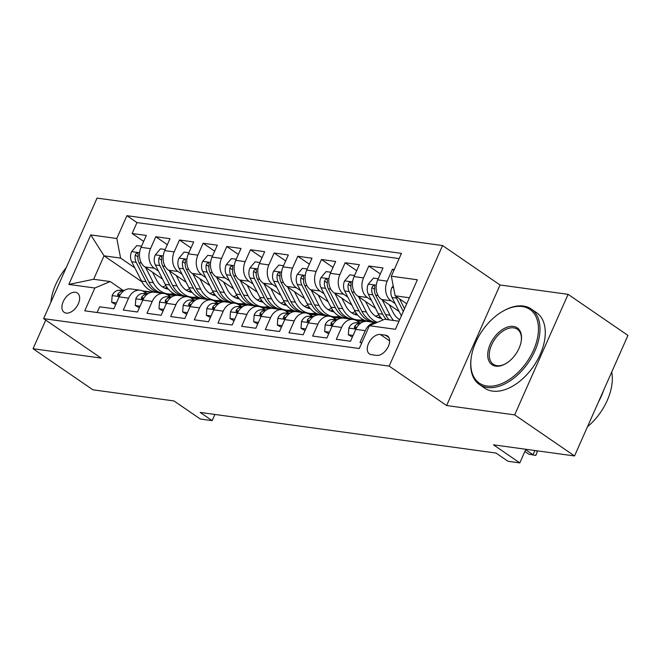 <?xml version="1.0" encoding="UTF-8"?>
<svg xmlns="http://www.w3.org/2000/svg" width="661" height="661" viewBox="0 0 661 661"><rect width="100%" height="100%" fill="white"/><g stroke="black" fill="none" stroke-linecap="round" stroke-linejoin="round"><path stroke-width="0.99" d="M66.166 313.099A11.724 7.147 -55.5 0 0 77.593 305.242A11.724 7.147 -55.5 0 0 77.411 293.013A11.724 7.147 -55.5 0 0 75.404 292.253A11.724 7.147 -55.5 0 0 63.977 300.111A11.724 7.147 -55.5 0 0 64.15 312.339A11.724 7.147 -55.5 0 0 66.166 313.099M442.573 245.561L97.043 198.102L43.618 318.643L389.155 366.111L442.573 245.561L500.047 284.99L446.621 405.54L514.663 414.885L568.088 294.343L500.047 284.99M568.088 294.343L627.95 335.416L574.533 455.958L493.47 444.828L519.81 462.898L525.85 449.273M45.741 320.098L33.05 348.735L92.912 389.808L173.975 400.938L200.316 419.016L212.148 420.636L214.891 414.447M514.663 414.885L574.533 455.958M97.117 312.513L99.646 306.803L113.849 308.753L119.112 296.863L128.581 298.161A14.649 11.105 -82.2 0 1 140.157 290.22A14.649 11.105 -82.2 0 1 143.933 291.699L146.602 293.534M128.581 298.161L123.31 310.05L137.513 312L142.784 300.111L152.245 301.416A14.649 11.105 -82.2 0 1 163.821 293.467A14.649 11.105 -82.2 0 1 167.605 294.955L170.265 296.781M152.245 301.416L146.982 313.306L161.177 315.256L166.448 303.366L175.917 304.663A14.649 11.105 -82.2 0 1 187.484 296.715A14.649 11.105 -82.2 0 1 191.269 298.202L193.937 300.036M175.917 304.663L170.645 316.553L184.849 318.503L190.112 306.613L199.581 307.91A14.649 11.105 -82.2 0 1 211.156 299.97A14.649 11.105 -82.2 0 1 214.932 301.457L217.601 303.283M199.581 307.91L194.309 319.808L208.512 321.758L213.784 309.86L223.244 311.166A14.649 11.105 -82.2 0 1 234.82 303.217A14.649 11.105 -82.2 0 1 238.604 304.704L241.265 306.539M223.244 311.166L217.981 323.055L232.176 325.005L237.448 313.116L246.917 314.413A14.649 11.105 -82.2 0 1 258.484 306.473A14.649 11.105 -82.2 0 1 262.268 307.952L264.937 309.786M246.917 314.413L241.645 326.311L255.848 328.261L261.112 316.363L270.58 317.668A14.649 11.105 -82.2 0 1 282.156 309.72A14.649 11.105 -82.2 0 1 285.932 311.207L288.601 313.033M270.58 317.668L265.309 329.558L279.512 331.508L284.784 319.618L294.244 320.916A14.649 11.105 -82.2 0 1 305.82 312.975A14.649 11.105 -82.2 0 1 309.604 314.454L312.273 316.288M294.244 320.916L288.981 332.805L303.176 334.755L308.447 322.865L317.916 324.171A14.649 11.105 -82.2 0 1 329.484 316.222A14.649 11.105 -82.2 0 1 333.268 317.71L335.937 319.536M317.916 324.171L312.645 336.061L326.848 338.011L332.111 326.121L341.58 327.418A14.649 11.105 -82.2 0 1 353.156 319.478A14.649 11.105 -82.2 0 1 356.932 320.957L359.601 322.791M341.58 327.418L336.309 339.308L350.512 341.258L355.783 329.368A14.649 11.105 -82.2 0 1 367.351 321.428L376.588 322.692M394.303 269.506L392.46 269.258L393.956 270.283M399.178 311.562L381.529 299.45A14.649 11.105 -82.2 0 1 377.728 279.851L382.992 267.953L368.797 266.003L380.348 273.935M375.514 308.307L357.865 296.202A14.649 11.105 97.8 0 1 354.056 276.595L359.328 264.706L345.133 262.756L356.684 270.68M351.85 305.06L334.193 292.947A14.649 11.105 97.8 0 1 330.393 273.348L335.664 261.45L321.461 259.5L333.012 267.432M328.178 301.813L310.53 289.7A14.649 11.105 97.8 0 1 306.729 270.093L311.992 258.203L297.797 256.253L309.348 264.177M304.514 298.557L286.866 286.444A14.649 11.105 97.8 0 1 283.057 266.846L288.328 254.956L274.133 253.006L285.684 260.93M280.842 295.31L263.194 283.197A14.649 11.105 97.8 0 1 259.393 263.59L264.664 251.701L250.461 249.751L262.012 257.674M257.179 292.055L239.53 279.95A14.649 11.105 97.8 0 1 235.729 260.343L240.992 248.453L226.797 246.503L238.348 254.427M233.515 288.807L215.866 276.695A14.649 11.105 97.8 0 1 212.057 257.096L217.329 245.198L203.125 243.248L214.685 251.172M209.843 285.552L192.194 273.447A14.649 11.105 97.8 0 1 188.393 253.841L193.665 241.951L179.462 240.001L191.012 247.925M186.179 282.305L168.53 270.192A14.649 11.105 97.8 0 1 164.729 250.593L169.993 238.695L155.798 236.745L167.349 244.677M519.81 462.898L507.978 461.271L496.006 453.058L200.176 412.423L212.148 420.636M385.528 335.193L380.323 334.483A11.353 6.924 -55.5 0 0 369.251 342.092A11.353 6.924 -55.5 0 0 369.425 353.941A11.353 6.924 -55.5 0 0 371.366 354.676L376.58 355.395A11.353 6.924 -55.5 0 0 387.643 347.785A11.353 6.924 -55.5 0 0 387.478 335.928A11.353 6.924 -55.5 0 0 385.528 335.193L388.866 337.482M141.917 281.801L104.041 255.815L93.647 279.273L110.213 281.553L94.853 288.006L84.748 310.819L359.287 348.529L369.392 325.716L384.743 319.263L399.004 321.221M94.853 288.006L68.827 284.437L90.772 234.911L116.799 238.489L126.912 215.684L401.442 253.394L391.337 276.199L417.372 279.777L395.427 329.294L369.392 325.716M198.49 298.541L196.267 297.02M186.311 290.187L184.824 289.163M158.45 271.076L154.327 268.242A14.649 11.105 -82.2 0 1 150.526 248.643L155.798 236.745M162.515 279.058L144.866 266.945L154.327 268.242M222.154 301.796L219.939 300.268M209.975 293.434L208.488 292.418M182.122 274.323L177.999 271.497A14.649 11.105 -82.2 0 1 174.19 251.891L179.462 240.001M245.818 305.043L243.603 303.523M233.639 296.69L232.151 295.665M205.786 277.579L201.663 274.745A14.649 11.105 -82.2 0 1 197.862 255.138L203.125 243.248M269.49 308.29L267.267 306.77M257.311 299.937L255.824 298.921M229.45 280.826L225.327 278A14.649 11.105 -82.2 0 1 221.526 258.393L226.797 246.503M293.154 311.546L290.939 310.026M280.975 303.192L279.487 302.168M253.122 284.073L248.999 281.247A14.649 11.105 -82.2 0 1 245.19 261.64L250.461 249.751M316.817 314.793L314.603 313.273M304.638 306.44L303.151 305.415M276.785 287.328L272.663 284.494A14.649 11.105 -82.2 0 1 268.862 264.896L274.133 253.006M340.489 318.048L338.267 316.528M328.31 309.687L326.823 308.67M300.458 290.576L296.326 287.75A14.649 11.105 -82.2 0 1 292.526 268.143L297.797 256.253M364.153 321.296L361.939 319.775M351.974 312.942L350.487 311.918M324.121 293.831L319.998 290.997A14.649 11.105 -82.2 0 1 316.189 271.398L321.461 259.5M375.638 316.189L374.151 315.173M347.785 297.078L343.662 294.252A14.649 11.105 -82.2 0 1 339.861 274.645L345.133 262.756M399.31 319.445L397.823 318.42M371.457 300.334L367.326 297.5A14.649 11.105 -82.2 0 1 363.525 277.901L368.797 266.003M395.121 303.581L390.998 300.755A14.649 11.105 -82.2 0 1 387.189 281.148L392.46 269.258M399.137 258.591L136.967 222.583L132.126 233.498L143.685 241.422M144.866 266.945A14.649 11.105 97.8 0 1 141.057 247.338L146.329 235.448L132.126 233.498M361.815 342.811L359.981 342.563L365.244 330.674A14.649 11.105 -82.2 0 1 376.58 322.692M110.213 281.553L122.938 290.278M409.399 297.764L395.138 295.806L391.337 276.199M406.738 303.763L395.138 295.806M446.621 405.54L389.155 366.111M33.05 348.735L101.092 358.08L43.618 318.643M174.818 295.293L172.604 293.773M162.639 286.932L161.152 285.916M134.786 267.821L120.608 258.096L104.041 255.815L90.772 234.911M353.156 319.478L343.687 318.172A14.649 11.105 97.8 0 0 332.111 326.121M362.426 319.684L364.938 321.411M329.484 316.222L320.023 314.925A14.649 11.105 97.8 0 0 308.447 322.865M338.762 316.437L341.274 318.164M305.82 312.975L296.351 311.67A14.649 11.105 97.8 0 0 284.784 319.618M315.09 313.182L317.611 314.909M282.156 309.72L272.687 308.423A14.649 11.105 97.8 0 0 261.112 316.363M291.427 309.935L293.938 311.661M258.484 306.473L249.023 305.167A14.649 11.105 97.8 0 0 237.448 313.116M267.763 306.687L270.275 308.406M234.82 303.217L225.351 301.92A14.649 11.105 97.8 0 0 213.784 309.86M244.091 303.432L246.611 305.159M211.156 299.97L201.688 298.665A14.649 11.105 97.8 0 0 190.112 306.613M220.427 300.185L222.939 301.912M187.484 296.715L178.024 295.417A14.649 11.105 97.8 0 0 166.448 303.366M196.763 296.929L199.275 298.656M163.821 293.467L154.352 292.17A14.649 11.105 97.8 0 0 142.784 300.111M173.091 293.682L175.611 295.409M136.967 222.583L126.912 215.684M116.799 238.489L120.608 258.096M140.157 290.22L130.688 288.915A14.649 11.105 97.8 0 0 119.112 296.863M68.827 284.437L93.647 279.273M536.517 450.736L537.211 452.19L535.774 455.446L528.767 454.157L524.875 451.488M534.898 450.521L533.03 454.743L525.669 449.695M535.774 455.446L528.767 454.157M393.221 285.932L391.866 287.527A9.708 7.362 97.8 0 0 392.014 297.475L401.376 315.875M405.937 303.209L406.498 304.308M395.799 296.252A9.708 7.362 97.8 0 0 396.509 298.094L403.317 311.48M404.549 308.704L399.517 298.805M487.008 386.024A44.692 27.241 -55.5 0 0 533.493 350.247A44.692 27.241 -55.5 0 0 522.24 306.53A44.692 27.241 -55.5 0 0 503.517 310.868A44.692 27.241 -55.5 0 0 471.186 357.989A44.692 27.241 -55.5 0 0 487.008 386.024M503.517 310.868L504.211 310.488A45.791 27.911 124.5 0 1 523.388 306.051A45.791 27.911 124.5 0 1 531.246 309.018A45.791 27.911 124.5 0 1 531.931 356.808A45.791 27.911 124.5 0 1 487.297 387.495A45.791 27.911 124.5 0 1 479.432 384.528A45.791 27.911 124.5 0 1 471.078 358.774L471.186 357.989M495.816 366.153A22.35 13.625 124.5 0 1 490.189 344.298A22.35 13.625 124.5 0 1 513.432 326.402A22.35 13.625 124.5 0 1 521.339 340.423A22.35 13.625 124.5 0 1 505.178 363.988A22.35 13.625 124.5 0 1 495.816 366.153M521.281 340.82A21.251 12.947 -55.5 0 0 517.365 329.252A21.251 12.947 -55.5 0 0 513.713 327.873A21.251 12.947 -55.5 0 0 492.999 342.117A21.251 12.947 -55.5 0 0 493.321 364.294A21.251 12.947 -55.5 0 0 496.965 365.665A21.251 12.947 -55.5 0 0 505.525 363.79M611.706 372.077A45.791 27.911 124.5 0 1 587.489 426.725M603.476 390.634A45.791 27.911 124.5 0 1 598.453 401.979M531.246 309.018L536.517 312.628A45.791 27.911 124.5 0 1 537.203 360.427A45.791 27.911 124.5 0 1 492.561 391.114A45.791 27.911 124.5 0 1 484.703 388.147L479.432 384.528M50.847 302.341A45.791 27.911 124.5 0 1 50.996 301.069L51.104 300.292A44.692 27.241 -55.5 0 0 50.88 302.259M66.174 267.755A44.692 27.241 -55.5 0 0 51.104 300.292M353.098 335.433L348.33 334.78L348.851 327.939A9.708 7.362 -82.2 0 1 355.692 322.783L361.278 322.791M348.33 334.78L352.379 337.044M360.377 323.403L360.195 323.403A9.708 7.362 97.8 0 0 354.726 326.311L354.288 327.426L354.709 328.178L356.7 327.583M357.254 321.18L362.278 321.188A28.026 21.243 -82.2 0 1 364.451 321.337A28.026 21.243 -82.2 0 1 365.021 321.428M329.426 332.177L324.667 331.525L325.187 324.683A9.708 7.362 -82.2 0 1 332.029 319.536L337.614 319.544M324.667 331.525L328.715 333.788M356.312 320.568L357.783 320.568A28.026 21.243 -82.2 0 1 359.956 320.717L364.451 321.337M358.526 320.585A28.026 21.243 97.8 0 0 357.114 320.329A28.026 21.243 97.8 0 0 355.593 320.197M336.713 320.147L336.523 320.147A9.708 7.362 97.8 0 0 331.062 323.064L330.963 324.882L333.037 324.328M333.59 317.933L338.614 317.941A28.026 21.243 -82.2 0 1 340.787 318.09A28.026 21.243 -82.2 0 1 341.357 318.172M305.762 328.93L301.003 328.277L301.523 321.436A9.708 7.362 -82.2 0 1 308.365 316.28L313.942 316.288M301.003 328.277L305.052 330.541M332.648 317.321L334.119 317.321A28.026 21.243 -82.2 0 1 336.292 317.47L340.787 318.09M334.863 317.338A28.026 21.243 97.8 0 0 333.45 317.082A28.026 21.243 97.8 0 0 331.929 316.941M313.041 316.9L312.86 316.9A9.708 7.362 97.8 0 0 307.398 319.808L307.299 321.634L309.365 321.081M309.926 314.677L314.95 314.686A28.026 21.243 -82.2 0 1 317.123 314.834A28.026 21.243 -82.2 0 1 317.693 314.925M282.098 325.675L277.331 325.022L277.851 318.181A9.708 7.362 -82.2 0 1 284.693 313.033L290.278 313.041M277.331 325.022L281.379 327.286M308.984 314.066L310.455 314.066A28.026 21.243 -82.2 0 1 312.628 314.223L317.123 314.834M311.199 314.091A28.026 21.243 97.8 0 0 309.786 313.826A28.026 21.243 97.8 0 0 308.266 313.694M289.378 313.645L289.188 313.645A9.708 7.362 97.8 0 0 283.726 316.561L283.288 317.677L283.709 318.428L285.701 317.825M378.216 278.744L373.457 278.091L368.202 284.28A9.708 7.362 97.8 0 0 368.351 294.228L378.199 313.595A28.026 21.243 97.8 0 0 382.934 320.023M399.236 319.47A23.259 17.632 97.8 0 0 399.872 319.246M382.273 299.962L390.031 315.223A28.026 21.243 97.8 0 0 393.625 320.478M389.205 304.713L393.105 312.397A23.259 17.632 97.8 0 0 399.657 319.734M389.122 319.858A28.026 21.243 -82.2 0 1 385.537 314.603L375.688 295.236A9.708 7.362 -82.2 0 1 374.746 287.932L374.564 286.015L373.762 285.585L372.721 286.048L371.912 287.543A9.708 7.362 97.8 0 0 372.845 294.847L382.694 314.215A28.026 21.243 97.8 0 0 386.288 319.47M354.552 275.488L349.785 274.836L344.53 281.024A9.708 7.362 97.8 0 0 344.678 290.98L354.536 310.34A28.026 21.243 97.8 0 0 368.813 321.486L373.316 322.097A28.026 21.243 97.8 0 0 374.737 322.229M375.564 316.214A23.259 17.632 97.8 0 0 378.827 314.76M358.609 296.706L366.368 311.967A28.026 21.243 97.8 0 0 377.448 322.328M365.533 301.466L369.441 309.141A23.259 17.632 97.8 0 0 381.298 318.387A23.259 17.632 97.8 0 0 381.389 318.404M376.836 322.585L376.15 322.494A28.026 21.243 -82.2 0 1 361.873 311.348L352.016 291.98A9.708 7.362 -82.2 0 1 351.082 284.684L350.892 282.759L350.099 282.33L349.049 282.792L348.24 284.288A9.708 7.362 97.8 0 0 349.182 291.592L359.03 310.959A28.026 21.243 97.8 0 0 373.316 322.097M380.141 316.809A23.259 17.632 -82.2 0 1 377.695 317.371M379.075 317.891A23.259 17.632 97.8 0 0 380.827 317.718M330.88 272.241L326.121 271.588L320.866 277.777A9.708 7.362 97.8 0 0 321.015 287.725L330.864 307.092A28.026 21.243 97.8 0 0 345.149 318.23L349.644 318.85A28.026 21.243 97.8 0 0 351.074 318.982M351.9 312.967A23.259 17.632 97.8 0 0 355.164 311.505M334.937 293.459L342.704 308.72A28.026 21.243 97.8 0 0 356.981 319.858A28.026 21.243 97.8 0 0 363.054 319.552M341.869 298.218L345.777 305.894A23.259 17.632 97.8 0 0 357.634 315.14A23.259 17.632 97.8 0 0 357.725 315.148M356.981 319.858L352.487 319.238A28.026 21.243 -82.2 0 1 338.201 308.1L328.352 288.733A9.708 7.362 -82.2 0 1 327.418 281.429L327.228 279.512L326.427 279.082L325.386 279.545L324.576 281.041A9.708 7.362 97.8 0 0 325.509 288.345L335.367 307.712A28.026 21.243 97.8 0 0 349.644 318.85M356.477 313.554A23.259 17.632 -82.2 0 1 354.032 314.124M355.411 314.636A23.259 17.632 97.8 0 0 357.163 314.471M307.216 268.986L302.457 268.333L297.202 274.53A9.708 7.362 97.8 0 0 297.351 284.478L307.2 303.845A28.026 21.243 97.8 0 0 321.486 314.983L325.98 315.603A28.026 21.243 97.8 0 0 327.41 315.727M328.236 309.712A23.259 17.632 97.8 0 0 331.5 308.257M311.273 290.212L319.032 305.465A28.026 21.243 97.8 0 0 333.318 316.611A28.026 21.243 97.8 0 0 339.382 316.297M318.205 294.963L322.105 302.639A23.259 17.632 97.8 0 0 333.962 311.885A23.259 17.632 97.8 0 0 334.061 311.901M333.318 316.611L328.823 315.991A28.026 21.243 -82.2 0 1 314.537 304.845L304.688 285.486A9.708 7.362 -82.2 0 1 303.746 278.182L303.564 276.257L302.763 275.827L301.722 276.298L300.912 277.794A9.708 7.362 97.8 0 0 301.846 285.089L311.695 304.457A28.026 21.243 97.8 0 0 325.98 315.603M332.814 310.306A23.259 17.632 -82.2 0 1 330.368 310.868M331.739 311.389A23.259 17.632 97.8 0 0 333.499 311.215M286.254 311.43L291.278 311.438A28.026 21.243 -82.2 0 1 293.451 311.587A28.026 21.243 -82.2 0 1 294.021 311.678M258.426 322.428L253.667 321.775L254.188 314.933A9.708 7.362 -82.2 0 1 261.029 309.778L266.614 309.786M253.667 321.775L257.716 324.039M285.312 310.819L286.783 310.819A28.026 21.243 -82.2 0 1 288.956 310.967L293.451 311.587M287.527 310.835A28.026 21.243 97.8 0 0 286.114 310.579A28.026 21.243 97.8 0 0 284.594 310.439M265.714 310.397L265.524 310.397A9.708 7.362 97.8 0 0 260.062 313.306L259.963 315.132L262.037 314.578M283.552 265.739L278.785 265.086L273.53 271.274A9.708 7.362 97.8 0 0 273.679 281.222L283.536 300.59A28.026 21.243 97.8 0 0 297.814 311.728L302.308 312.347A28.026 21.243 97.8 0 0 303.738 312.479M304.564 306.464A23.259 17.632 97.8 0 0 307.828 305.01M287.609 286.957L295.368 302.217A28.026 21.243 97.8 0 0 309.645 313.355A28.026 21.243 97.8 0 0 315.718 313.05M294.533 291.716L298.442 299.392A23.259 17.632 97.8 0 0 310.298 308.637A23.259 17.632 97.8 0 0 310.389 308.654M309.645 313.355L305.151 312.736A28.026 21.243 -82.2 0 1 290.873 301.598L281.016 282.23A9.708 7.362 -82.2 0 1 280.082 274.926L279.892 273.01L279.099 272.58L278.05 273.043L277.24 274.538A9.708 7.362 97.8 0 0 278.182 281.842L288.031 301.209A28.026 21.243 97.8 0 0 302.308 312.347M309.141 307.059A23.259 17.632 -82.2 0 1 306.696 307.621M308.076 308.133A23.259 17.632 97.8 0 0 309.827 307.968M262.591 308.175L267.614 308.183A28.026 21.243 -82.2 0 1 269.787 308.332A28.026 21.243 -82.2 0 1 270.357 308.423M234.762 319.18L229.995 318.519L230.524 311.678A9.708 7.362 -82.2 0 1 237.365 306.53L242.942 306.539M229.995 318.519L234.052 320.783M261.649 307.563L263.119 307.563A28.026 21.243 -82.2 0 1 265.292 307.72L269.787 308.332M263.863 307.588A28.026 21.243 97.8 0 0 262.45 307.324A28.026 21.243 97.8 0 0 260.93 307.191M242.042 307.15L241.86 307.15A9.708 7.362 97.8 0 0 236.398 310.059L235.952 311.174L236.374 311.926L238.365 311.323M238.927 304.928L243.95 304.936A28.026 21.243 -82.2 0 1 246.123 305.085A28.026 21.243 -82.2 0 1 246.693 305.175M211.099 315.925L206.331 315.272L206.852 308.431A9.708 7.362 -82.2 0 1 213.693 303.275L219.278 303.283M206.331 315.272L210.38 317.536M237.985 304.316L239.447 304.316A28.026 21.243 -82.2 0 1 241.62 304.465L246.123 305.085M240.199 304.333A28.026 21.243 97.8 0 0 238.786 304.077A28.026 21.243 97.8 0 0 237.266 303.944M218.378 303.895L218.188 303.895A9.708 7.362 97.8 0 0 212.726 306.811L212.635 308.629L214.701 308.076M215.255 301.672L220.278 301.68A28.026 21.243 -82.2 0 1 222.451 301.837A28.026 21.243 -82.2 0 1 223.021 301.92M187.427 312.678L182.667 312.017L183.188 305.184A9.708 7.362 -82.2 0 1 190.029 300.028L195.615 300.036M182.667 312.017L186.716 314.289M214.313 301.061L215.783 301.069A28.026 21.243 -82.2 0 1 217.956 301.218L222.451 301.837M216.527 301.085A28.026 21.243 97.8 0 0 215.114 300.829A28.026 21.243 97.8 0 0 213.594 300.689M194.714 300.648L194.524 300.648A9.708 7.362 97.8 0 0 189.063 303.556L188.616 304.671L189.038 305.423L191.037 304.82M191.591 298.425L196.614 298.433A28.026 21.243 -82.2 0 1 198.787 298.582A28.026 21.243 -82.2 0 1 199.358 298.673M163.763 309.422L158.995 308.77L159.524 301.928A9.708 7.362 -82.2 0 1 166.365 296.772L171.943 296.789M158.995 308.77L163.052 311.034M190.649 297.814L192.12 297.814A28.026 21.243 -82.2 0 1 194.293 297.962L198.787 298.582M192.863 297.83A28.026 21.243 97.8 0 0 191.45 297.574A28.026 21.243 97.8 0 0 189.93 297.442M171.042 297.392L170.86 297.392A9.708 7.362 97.8 0 0 165.399 300.309L165.3 302.127L167.365 301.573M167.927 295.17L172.951 295.178A28.026 21.243 -82.2 0 1 175.124 295.335A28.026 21.243 -82.2 0 1 175.694 295.417M140.099 306.175L135.331 305.522L135.852 298.681A9.708 7.362 -82.2 0 1 142.693 293.525L148.279 293.534M135.331 305.522L139.38 307.786M166.985 294.558L168.448 294.566A28.026 21.243 -82.2 0 1 170.621 294.715L175.124 295.335M169.199 294.583A28.026 21.243 97.8 0 0 167.787 294.327A28.026 21.243 97.8 0 0 166.266 294.186M147.378 294.145L147.188 294.145A9.708 7.362 97.8 0 0 141.727 297.053L141.289 298.169L141.71 298.921L143.701 298.326M259.88 262.483L255.121 261.83L249.866 268.027A9.708 7.362 97.8 0 0 250.015 277.975L259.864 297.343A28.026 21.243 97.8 0 0 274.15 308.48L278.645 309.1A28.026 21.243 97.8 0 0 280.074 309.232M280.9 303.209A23.259 17.632 97.8 0 0 284.164 301.755M263.937 283.709L271.704 298.962A28.026 21.243 97.8 0 0 285.982 310.108A28.026 21.243 97.8 0 0 292.055 309.794M270.87 288.46L274.778 296.136A23.259 17.632 97.8 0 0 286.634 305.39A23.259 17.632 97.8 0 0 286.725 305.399M285.982 310.108L281.487 309.488A28.026 21.243 -82.2 0 1 267.201 298.351L257.352 278.983A9.708 7.362 -82.2 0 1 256.418 271.679L256.228 269.754L255.427 269.324L254.386 269.795L253.576 271.291A9.708 7.362 97.8 0 0 254.51 278.595L264.367 297.954A28.026 21.243 97.8 0 0 278.645 309.1M285.478 303.804A23.259 17.632 -82.2 0 1 283.032 304.366M284.412 304.886A23.259 17.632 97.8 0 0 286.163 304.713M236.217 259.236L231.457 258.583L226.202 264.772A9.708 7.362 97.8 0 0 226.351 274.72L236.2 294.087A28.026 21.243 97.8 0 0 250.486 305.225L254.981 305.845A28.026 21.243 97.8 0 0 256.41 305.977M257.236 299.962A23.259 17.632 97.8 0 0 260.5 298.508M240.274 280.454L248.032 295.715A28.026 21.243 97.8 0 0 262.318 306.853A28.026 21.243 97.8 0 0 268.383 306.547M247.206 285.213L251.106 292.889A23.259 17.632 97.8 0 0 262.962 302.135A23.259 17.632 97.8 0 0 263.061 302.151M262.318 306.853L257.823 306.233A28.026 21.243 -82.2 0 1 243.537 295.095L233.688 275.728A9.708 7.362 -82.2 0 1 232.746 268.424L232.565 266.507L231.763 266.077L230.722 266.54L229.912 268.036A9.708 7.362 97.8 0 0 230.846 275.34L240.695 294.707A28.026 21.243 97.8 0 0 254.981 305.845M261.814 300.557A23.259 17.632 -82.2 0 1 259.368 301.119M260.74 301.639A23.259 17.632 97.8 0 0 262.491 301.466M212.553 255.989L207.785 255.328L202.53 261.525A9.708 7.362 97.8 0 0 202.679 271.473L212.536 290.84A28.026 21.243 97.8 0 0 226.814 301.978L231.309 302.598A28.026 21.243 97.8 0 0 232.738 302.73M233.564 296.715A23.259 17.632 97.8 0 0 236.828 295.252M216.601 277.207L224.368 292.459A28.026 21.243 97.8 0 0 238.646 303.606A28.026 21.243 97.8 0 0 244.719 303.3M223.534 281.958L227.442 289.642A23.259 17.632 97.8 0 0 239.299 298.888A23.259 17.632 97.8 0 0 239.389 298.896M238.646 303.606L234.151 302.986A28.026 21.243 -82.2 0 1 219.873 291.848L210.016 272.481A9.708 7.362 -82.2 0 1 209.083 265.177L208.893 263.26L208.099 262.83L207.05 263.293L206.24 264.788A9.708 7.362 97.8 0 0 207.182 272.092L217.031 291.46A28.026 21.243 97.8 0 0 231.309 302.598M238.142 297.301A23.259 17.632 -82.2 0 1 235.696 297.871M237.076 298.384A23.259 17.632 97.8 0 0 238.828 298.21M188.881 252.733L184.122 252.081L178.867 258.269A9.708 7.362 97.8 0 0 179.015 268.217L188.864 287.585A28.026 21.243 97.8 0 0 203.15 298.731L207.645 299.342A28.026 21.243 97.8 0 0 209.074 299.474M209.901 293.459A23.259 17.632 97.8 0 0 213.164 292.005M192.938 273.951L200.704 289.212A28.026 21.243 97.8 0 0 214.982 300.35A28.026 21.243 97.8 0 0 221.055 300.044M199.87 278.711L203.778 286.387A23.259 17.632 97.8 0 0 215.626 295.632A23.259 17.632 97.8 0 0 215.726 295.649M214.982 300.35L210.487 299.739A28.026 21.243 -82.2 0 1 196.201 288.593L186.352 269.225A9.708 7.362 -82.2 0 1 185.419 261.93L185.229 260.004L184.427 259.575L183.386 260.037L182.576 261.533A9.708 7.362 97.8 0 0 183.51 268.837L193.367 288.204A28.026 21.243 97.8 0 0 207.645 299.342M214.478 294.054A23.259 17.632 -82.2 0 1 212.032 294.616M213.412 295.137A23.259 17.632 97.8 0 0 215.164 294.963M165.217 249.486L160.458 248.833L155.203 255.022A9.708 7.362 97.8 0 0 155.352 264.97L165.2 284.337A28.026 21.243 97.8 0 0 179.486 295.475L183.981 296.095A28.026 21.243 97.8 0 0 185.411 296.227M186.237 290.212A23.259 17.632 97.8 0 0 189.5 288.75M169.274 270.704L177.032 285.965A28.026 21.243 97.8 0 0 191.318 297.103A28.026 21.243 97.8 0 0 197.383 296.797M176.206 275.455L180.106 283.139A23.259 17.632 97.8 0 0 191.963 292.385A23.259 17.632 97.8 0 0 192.062 292.393M191.318 297.103L186.815 296.483A28.026 21.243 -82.2 0 1 172.538 285.345L162.689 265.978A9.708 7.362 -82.2 0 1 161.747 258.674L161.565 256.757L160.763 256.328L159.722 256.79L158.913 258.286A9.708 7.362 97.8 0 0 159.846 265.59L169.695 284.957A28.026 21.243 97.8 0 0 183.981 296.095M190.814 290.799A23.259 17.632 -82.2 0 1 188.368 291.369M189.74 291.881A23.259 17.632 97.8 0 0 191.492 291.716M144.255 291.922L149.279 291.931A28.026 21.243 -82.2 0 1 151.452 292.079A28.026 21.243 -82.2 0 1 152.022 292.17M116.427 302.92L111.668 302.267L112.188 295.426A9.708 7.362 -82.2 0 1 119.03 290.278L124.615 290.286M111.668 302.267L115.716 304.531M143.313 291.311L144.784 291.311A28.026 21.243 -82.2 0 1 146.957 291.46L151.452 292.079M145.527 291.327A28.026 21.243 97.8 0 0 144.115 291.071A28.026 21.243 97.8 0 0 142.594 290.939M123.714 290.89L123.524 290.89A9.708 7.362 97.8 0 0 118.063 293.806L117.617 294.922L118.038 295.674L120.038 295.07M141.553 246.231L136.786 245.578L131.531 251.767A9.708 7.362 97.8 0 0 131.679 261.723L141.537 281.082A28.026 21.243 97.8 0 0 155.814 292.228L160.309 292.84A28.026 21.243 97.8 0 0 161.738 292.972M162.565 286.957A23.259 17.632 97.8 0 0 165.828 285.502M145.602 267.449L153.369 282.71A28.026 21.243 97.8 0 0 167.646 293.848A28.026 21.243 97.8 0 0 173.719 293.542M152.534 272.208L156.442 279.884A23.259 17.632 97.8 0 0 168.299 289.13A23.259 17.632 97.8 0 0 168.39 289.146M167.646 293.848L163.151 293.236A28.026 21.243 -82.2 0 1 148.874 282.09L139.017 262.731A9.708 7.362 -82.2 0 1 138.083 255.427L137.893 253.502L137.1 253.072L136.05 253.535L135.241 255.03A9.708 7.362 97.8 0 0 136.183 262.334L146.031 281.702A28.026 21.243 97.8 0 0 160.309 292.84M167.142 287.552A23.259 17.632 -82.2 0 1 164.696 288.113M166.076 288.634A23.259 17.632 97.8 0 0 167.828 288.46M168.53 270.192L177.999 271.497M192.194 273.447L201.663 274.745M215.866 276.695L225.327 278M239.53 279.95L248.999 281.247M263.194 283.197L272.663 284.494M286.866 286.444L296.326 287.75M310.53 289.7L319.998 290.997M334.193 292.947L343.662 294.252M357.865 296.202L367.326 297.5M381.529 299.45L390.998 300.755M377.728 279.851L387.189 281.148M141.057 247.338L150.526 248.643M164.729 250.593L174.19 251.891M188.393 253.841L197.862 255.138M212.057 257.096L221.526 258.393M235.729 260.343L245.19 261.64M259.393 263.59L268.862 264.896M283.057 266.846L292.526 268.143M306.729 270.093L316.189 271.398M330.393 273.348L339.861 274.645M354.056 276.595L363.525 277.901M355.783 329.368L365.244 330.674M389.643 340.878L380.323 334.483M393.543 287.585L391.998 287.37M396.509 298.094L392.014 297.475M348.843 328.104L355.915 329.079M355.692 322.783L360.195 323.403M356.643 327.625L354.726 326.311M325.171 324.857L332.243 325.823M357.783 320.568L362.278 321.188M332.029 319.536L336.523 320.147M332.979 324.377L331.062 323.064M301.507 321.601L308.58 322.576M334.119 317.321L338.614 317.941M308.365 316.28L312.86 316.9M309.307 321.122L307.398 319.808M277.843 318.354L284.916 319.329M310.455 314.066L314.95 314.686M284.693 313.033L289.188 313.645M285.643 317.875L283.726 316.561M376.258 285.213L368.334 284.123M382.694 314.215L378.199 313.595M390.031 315.223L385.537 314.603M372.845 294.847L368.351 294.228M378.084 295.566L375.688 295.236M374.572 289.369L371.912 287.543M352.594 281.958L344.662 280.875M359.03 310.959L354.536 310.34M366.368 311.967L361.873 311.348M349.182 291.592L344.678 290.98M354.42 292.311L352.016 291.98M350.908 286.122L348.24 284.288M328.93 278.711L320.998 277.62M335.367 307.712L330.864 307.092M342.704 308.72L338.201 308.1M325.509 288.345L321.015 287.725M330.748 289.064L328.352 288.733M327.236 282.867L324.576 281.041M305.258 275.463L297.334 274.373M311.695 304.457L307.2 303.845M319.032 305.465L314.537 304.845M301.846 285.089L297.351 284.478M307.084 285.808L304.688 285.486M303.573 279.62L300.912 277.794M254.171 315.099L261.244 316.074M286.783 310.819L291.278 311.438M261.029 309.778L265.524 310.397M261.979 314.619L260.062 313.306M281.594 272.208L273.662 271.117M288.031 301.209L283.536 300.59M295.368 302.217L290.873 301.598M278.182 281.842L273.679 281.222M283.42 282.561L281.016 282.23M279.909 276.364L277.24 274.538M230.507 311.852L237.58 312.827M263.119 307.563L267.614 308.183M237.365 306.53L241.86 307.15M238.307 311.372L236.398 310.059M206.843 308.604L213.916 309.571M239.447 304.316L243.95 304.936M213.693 303.275L218.188 303.895M214.643 308.125L212.726 306.811M183.171 305.349L190.244 306.324M215.783 301.069L220.278 301.68M190.029 300.028L194.524 300.648M190.979 304.87L189.063 303.556M159.508 302.102L166.58 303.069M192.12 297.814L196.614 298.433M166.365 296.772L170.86 297.392M167.307 301.623L165.399 300.309M135.844 298.846L142.916 299.821M168.448 294.566L172.951 295.178M142.693 293.525L147.188 294.145M143.644 298.367L141.727 297.053M257.93 268.961L249.998 267.87M264.367 297.954L259.864 297.343M271.704 298.962L267.201 298.351M254.51 278.595L250.015 277.975M259.748 279.314L257.352 278.983M256.237 273.117L253.576 271.291M234.258 265.705L226.335 264.615M240.695 294.707L236.2 294.087M248.032 295.715L243.537 295.095M230.846 275.34L226.351 274.72M236.084 276.058L233.688 275.728M232.573 269.862L229.912 268.036M210.595 262.458L202.663 261.368M217.031 291.46L212.536 290.84M224.368 292.459L219.873 291.848M207.182 272.092L202.679 271.473M212.421 272.811L210.016 272.481M208.909 266.614L206.24 264.788M186.923 259.203L178.999 258.12M193.367 288.204L188.864 287.585M200.704 289.212L196.201 288.593M183.51 268.837L179.015 268.217M188.749 269.556L186.352 269.225M185.237 263.359L182.576 261.533M163.259 255.956L155.335 254.865M169.695 284.957L165.2 284.337M177.032 285.965L172.538 285.345M159.846 265.59L155.352 264.97M165.085 266.309L162.689 265.978M161.573 260.112L158.913 258.286M112.172 295.599L119.244 296.566M144.784 291.311L149.279 291.931M119.03 290.278L123.524 290.89M119.98 295.12L118.063 293.806M139.595 252.7L131.663 251.618M146.031 281.702L141.537 281.082M153.369 282.71L148.874 282.09M136.183 262.334L131.679 261.723M141.421 263.053L139.017 262.731M137.909 256.865L135.241 255.03M357.114 320.329L355.362 320.089M333.45 317.082L331.698 316.842M309.786 313.826L308.026 313.587M286.114 310.579L284.362 310.34M262.45 307.324L260.698 307.084M238.786 304.077L237.026 303.837M215.114 300.829L213.363 300.581M191.45 297.574L189.69 297.334M167.787 294.327L166.027 294.079M144.115 291.071L142.363 290.832"/></g></svg>
